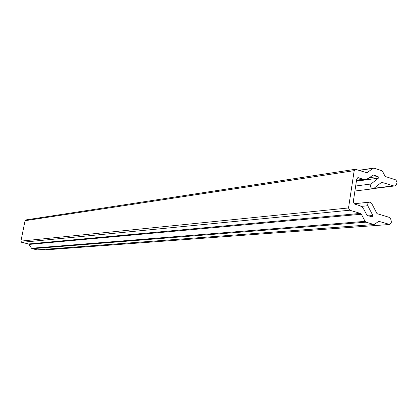 <?xml version="1.0" encoding="UTF-8"?>
<svg xmlns="http://www.w3.org/2000/svg" width="418" height="418" viewBox="0 0 418 418"><rect width="100%" height="100%" fill="white"/><g stroke="black" fill="none" stroke-linecap="round" stroke-linejoin="round"><path stroke-width="0.63" d="M359.287 170.419L374.032 168.156L381.702 170.664L382.622 171.511L384.811 175.785L385.725 176.631L395.95 179.944L397.016 182.598C396.635 184.599 395.653 185.744 394.059 186.031L381.597 182.285L373.948 188.382L372.292 188.701C370.505 187.645 370.076 186.078 371.006 184.004L355.676 186.005M361.225 206.403L367.783 205.734C367.469 203.738 368.08 202.531 369.611 202.124L370.296 202.197L371.717 203.477L376.994 213.645L388.39 217.073C390.475 217.982 391.426 219.821 391.243 222.595L389.91 224.461L47.631 249.718L389.91 224.461M25.054 220.704L354.182 170.664L348.534 207.95L20.921 241.113L25.054 220.704L25.853 219.925L355.378 169.274L367.004 172.796L372.95 168.349M21.668 242.335L349.725 210.217L360.42 213.405L361.366 214.246L365.076 221.347L31.549 248.25L28.602 243.96L21.668 242.335L20.921 241.113M47.631 249.718L45.75 249.28M37.228 249.88L374.188 224.508L37.228 249.88L32.155 248.7L366.016 222.177L365.076 221.347M31.549 248.25L32.155 248.7M349.725 210.217L348.534 207.95M366.016 222.177L373.791 224.466M389.524 224.414L378.786 221.305L374.188 224.508M367.783 205.734L372.861 215.505L372.13 216.895L367.61 215.552L366.675 214.716L363.806 209.246L362.338 207.328L360.138 205.787L354.485 204.015L353.299 201.753L356.721 179.061L357.939 177.666L363.263 179.249L356.554 180.179M371.006 184.004L378.363 178.172L378.086 176.49L373.117 174.996L368.733 178.235L365.75 179.494L363.263 179.249M354.182 170.664L355.378 169.274M360.42 213.405L28.602 243.96M358.445 177.713L357.421 177.859M361.366 214.246L29.208 244.41M366.414 172.718L367.589 172.545M373.614 175.043L372.61 175.189M378.086 176.49L369.413 177.697M378.363 178.172L356.402 181.182M368.686 215.871L372.861 215.505M379.189 221.347L378.363 221.415M392.904 185.905L374.126 188.241M354.919 191.01L373.013 188.774M354.03 203.775L369.611 202.124M356.465 180.775L365.75 179.494M358.957 170.309L373.52 168.104M373.692 188.555L394.059 186.031"/></g></svg>
